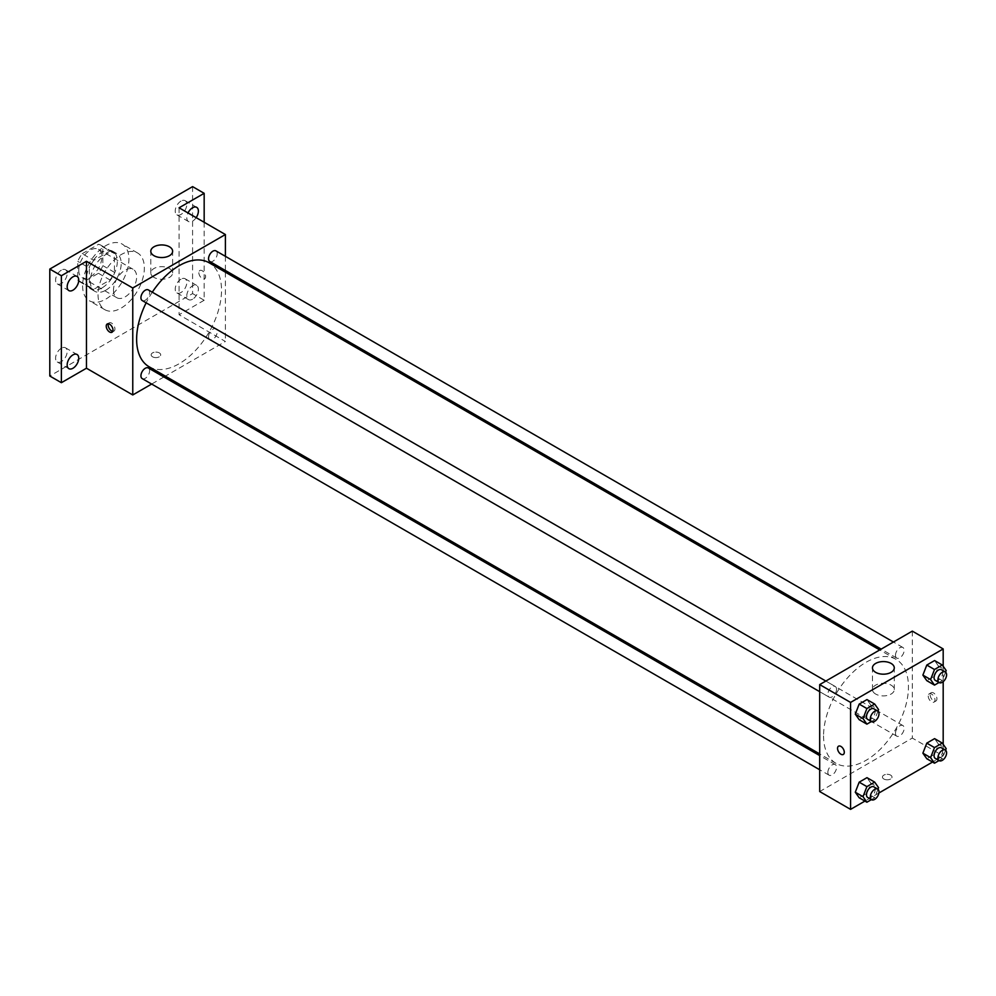 <?xml version="1.0" encoding="UTF-8"?>
<svg xmlns="http://www.w3.org/2000/svg" width="996" height="996" viewBox="0 0 996 996"><rect width="100%" height="100%" fill="white"/><g stroke="black" fill="none" stroke-linecap="round" stroke-linejoin="round"><path stroke-width="0.75" stroke-dasharray="4.98 3.74" d="M113.482 290.234A16.372 9.45 120 0 0 116.868 297.729A16.372 9.45 120 0 0 133.24 288.28A16.372 9.45 120 0 0 133.24 269.368A16.372 9.45 120 0 0 120.628 273.763A16.372 9.45 120 0 0 113.482 290.234M78.746 270.177A16.372 9.45 120 0 0 82.133 277.672A16.372 9.45 120 0 0 98.504 268.223A16.372 9.45 120 0 0 98.504 249.324A16.372 9.45 120 0 0 85.893 253.706A16.372 9.45 120 0 0 78.746 270.177M82.195 253.706L98.442 244.331A21.128 12.201 120 0 1 100.882 245.203A21.128 12.201 120 0 1 102.862 246.884L102.862 265.633A21.128 12.201 120 0 1 98.442 273.29L82.195 282.665A21.128 12.201 120 0 1 79.755 281.793A21.128 12.201 120 0 1 77.775 280.113L77.775 261.363A21.128 12.201 120 0 1 82.195 253.706L93.773 260.392L110.021 251.004L98.442 244.331M98.442 273.29L110.021 279.976L93.773 289.35L82.195 282.665M77.775 280.113L89.354 286.798L89.354 268.049L77.775 261.363M89.354 286.798A21.128 12.201 120 0 0 91.333 288.479A21.128 12.201 120 0 0 93.773 289.35M110.021 279.976A21.128 12.201 120 0 0 114.44 272.319L102.862 265.633M110.021 251.004A21.128 12.201 120 0 1 112.461 251.876A21.128 12.201 120 0 1 114.44 253.557L114.44 272.319M93.773 260.392A21.128 12.201 120 0 0 89.354 268.049M101.903 288.006A21.825 12.599 -60 0 1 90.985 289.089A21.825 12.599 -60 0 1 90.985 263.878A21.825 12.599 -60 0 1 112.809 251.278A21.825 12.599 -60 0 1 116.159 268.771A21.825 12.599 -60 0 1 101.903 288.006M105.763 290.234A21.825 12.599 120 0 0 120.018 270.999A21.825 12.599 120 0 0 116.669 253.507A21.825 12.599 120 0 0 99.849 259.358A21.825 12.599 120 0 0 90.325 281.32A21.825 12.599 120 0 0 94.844 291.318A21.825 12.599 120 0 0 105.763 290.234M114.44 253.557L102.862 246.884M82.606 285.777A32.744 18.912 120 0 0 89.379 300.767A32.744 18.912 120 0 0 122.135 281.868A32.744 18.912 120 0 0 122.135 244.057A32.744 18.912 120 0 0 96.898 252.822A32.744 18.912 120 0 0 82.606 285.777M98.044 294.692A32.744 18.912 120 0 0 104.817 309.681A32.744 18.912 120 0 0 137.573 290.77A32.744 18.912 120 0 0 137.573 252.959A32.744 18.912 120 0 0 112.336 261.736A32.744 18.912 120 0 0 98.044 294.692M181.011 201.068A8.192 4.731 120 0 0 175.657 208.276A8.192 4.731 120 0 0 176.915 214.837A8.192 4.731 120 0 0 185.107 210.119A8.192 4.731 120 0 0 185.107 200.657A8.192 4.731 120 0 0 181.011 201.068M61.379 270.14A8.192 4.731 120 0 0 56.025 277.349A8.192 4.731 120 0 0 57.282 283.91A8.192 4.731 120 0 0 65.475 279.179A8.192 4.731 120 0 0 65.475 269.729A8.192 4.731 120 0 0 61.379 270.14M61.379 348.214A8.192 4.731 120 0 0 56.025 355.423A8.192 4.731 120 0 0 57.282 361.984A8.192 4.731 120 0 0 65.475 357.253A8.192 4.731 120 0 0 65.475 347.803A8.192 4.731 120 0 0 61.379 348.214M181.011 279.141A8.192 4.731 120 0 0 175.657 286.35A8.192 4.731 120 0 0 176.915 292.911A8.192 4.731 120 0 0 185.107 288.193A8.192 4.731 120 0 0 185.107 278.731A8.192 4.731 120 0 0 181.011 279.141M192.589 186.626L192.589 293.583L49.8 376.015M204.168 222.282L204.168 300.257L192.589 293.583M204.168 300.257L179.081 314.748L225.395 341.479L165.361 376.139M163.917 376.974L151.641 384.058M152.55 356.805A4.781 2.751 0 0 0 157.754 357.402A4.781 2.751 0 0 0 160.705 354.85A4.781 2.751 0 0 0 155.924 352.086A4.781 2.751 0 0 0 151.155 354.85A4.781 2.751 0 0 0 152.55 356.805A4.781 2.751 0 0 0 157.754 357.39A4.781 2.751 0 0 0 160.705 354.85A4.781 2.751 0 0 0 155.924 352.086A4.781 2.751 0 0 0 151.155 354.85A4.781 2.751 0 0 0 152.55 356.792M196.15 217.651A8.192 4.731 -60 0 1 192.589 221.124A8.192 4.731 -60 0 1 188.493 221.523A8.192 4.731 -60 0 1 188.02 212.957M192.589 299.198A8.192 4.731 -60 0 1 188.493 299.597A8.192 4.731 -60 0 1 187.236 293.036A8.192 4.731 -60 0 1 192.589 285.827A8.192 4.731 -60 0 1 196.685 285.416A8.192 4.731 -60 0 1 197.93 291.977A8.192 4.731 -60 0 1 192.589 299.198M179.081 207.791L179.081 314.748M149.064 366.74A60.034 34.661 120 0 0 209.098 332.079A60.034 34.661 120 0 0 209.098 262.757M152.288 292.189A60.034 34.661 120 0 0 146.151 302.821M225.395 256.321L225.395 270.489M225.395 272.157L225.395 341.479M209.82 261.5A6.138 3.536 120 0 0 215.958 257.964A6.138 3.536 120 0 0 215.958 250.88M142.204 378.605A6.138 3.536 120 0 0 148.342 375.069A6.138 3.536 120 0 0 148.342 367.985M208.55 336.76A6.138 3.536 120 0 0 209.82 339.574A6.138 3.536 120 0 0 215.958 336.038A6.138 3.536 120 0 0 215.958 328.954A6.138 3.536 120 0 0 211.227 330.597A6.138 3.536 120 0 0 208.55 336.76M148.342 289.911A6.138 3.536 -60 0 1 149.612 292.724A6.138 3.536 -60 0 1 146.935 298.9A6.138 3.536 -60 0 1 142.204 300.543M198.864 272.692A4.781 2.751 -120 0 0 200.943 277.498A4.781 2.751 -120 0 0 204.628 278.78A4.781 2.751 -120 0 0 204.628 273.265A4.781 2.751 -120 0 0 199.847 270.501A4.781 2.751 -120 0 0 198.864 272.692M108.402 323.775A4.781 2.751 60 0 1 109.174 322.853A4.781 2.751 60 0 1 112.859 324.136A4.781 2.751 60 0 1 114.938 328.941A4.781 2.751 60 0 1 113.955 331.12A4.781 2.751 60 0 1 112.772 331.332M198.851 272.692A4.781 2.751 -120 0 0 200.943 277.498A4.781 2.751 -120 0 0 204.616 278.78A4.781 2.751 -120 0 0 204.616 273.265A4.781 2.751 -120 0 0 199.847 270.501A4.781 2.751 -120 0 0 198.851 272.692M153.994 277.411A10.919 6.3 180 0 1 150.794 272.954A10.919 6.3 180 0 1 161.713 266.654A10.919 6.3 180 0 1 172.632 272.954A10.919 6.3 180 0 1 165.896 278.78A10.919 6.3 180 0 1 153.994 277.411M823.555 735.845A60.034 34.661 120 0 0 835.993 763.322A60.034 34.661 120 0 0 896.027 728.661A60.034 34.661 120 0 0 896.027 659.34A60.034 34.661 120 0 0 849.762 675.425A60.034 34.661 120 0 0 823.555 735.845M836.54 689.307A6.138 3.536 -60 0 1 833.864 695.482A6.138 3.536 -60 0 1 829.133 697.125A6.138 3.536 -60 0 1 829.133 690.041A6.138 3.536 -60 0 1 835.271 686.505A6.138 3.536 -60 0 1 836.54 689.307M895.479 733.355A6.138 3.536 120 0 0 896.749 736.168A6.138 3.536 120 0 0 902.874 732.62A6.138 3.536 120 0 0 902.874 725.536A6.138 3.536 120 0 0 898.155 727.18A6.138 3.536 120 0 0 895.479 733.355M827.863 772.398A6.138 3.536 120 0 0 829.133 775.199A6.138 3.536 120 0 0 835.271 771.663A6.138 3.536 120 0 0 835.271 764.579A6.138 3.536 120 0 0 830.54 766.223A6.138 3.536 120 0 0 827.863 772.398M895.479 655.281A6.138 3.536 120 0 0 896.749 658.095A6.138 3.536 120 0 0 902.874 654.559A6.138 3.536 120 0 0 902.874 647.475A6.138 3.536 120 0 0 898.155 649.118A6.138 3.536 120 0 0 895.479 655.281M912.311 631.128L912.311 738.073L819.696 791.546M943.187 744.348L943.187 755.902L912.311 738.073M943.187 755.902L932.53 762.052M878.883 793.015L864.926 801.083M883.85 779.009A4.781 2.751 0 0 0 889.055 779.607A4.781 2.751 0 0 0 892.005 777.067A4.781 2.751 0 0 0 887.224 774.303A4.781 2.751 0 0 0 882.456 777.067A4.781 2.751 0 0 0 883.85 779.009A4.781 2.751 0 0 0 889.055 779.607A4.781 2.751 0 0 0 892.005 777.054A4.781 2.751 0 0 0 887.224 774.303A4.781 2.751 0 0 0 882.456 777.054A4.781 2.751 0 0 0 883.85 779.009M938.481 666.1L934.584 660.56L938.481 666.1L934.584 676.147L926.79 680.654L934.584 676.147L938.481 666.1L946.2 670.557M870.865 783.217L866.968 777.664L870.865 783.217L866.968 793.264L859.175 797.759L866.968 793.264L870.865 783.217L878.584 787.662M943.187 666.274L943.187 681.65M938.481 744.174L934.584 738.634L938.481 744.174L934.584 754.221L926.79 758.728L934.584 754.221L938.481 744.174L946.2 748.631M870.865 705.143L866.968 699.59L870.865 705.143L866.968 715.19L859.175 719.685L866.968 715.19L870.865 705.143L878.584 709.6M930.164 694.909A4.781 2.751 -120 0 0 932.244 699.715A4.781 2.751 -120 0 0 935.929 700.985A4.781 2.751 -120 0 0 935.929 695.469A4.781 2.751 -120 0 0 931.148 692.718A4.781 2.751 -120 0 0 930.164 694.909M838.532 746.191L838.532 746.191A4.781 2.751 60 0 1 842.218 747.473A4.781 2.751 60 0 1 844.297 752.279A4.781 2.751 60 0 1 843.313 754.458L843.313 754.458M928.222 696.03A4.781 2.751 -120 0 0 930.301 700.835A4.781 2.751 -120 0 0 933.987 702.118A4.781 2.751 -120 0 0 933.987 696.602A4.781 2.751 -120 0 0 929.206 693.838A4.781 2.751 -120 0 0 928.222 696.03M875.658 694.05A10.919 6.3 180 0 1 872.459 689.593A10.919 6.3 180 0 1 883.365 683.293A10.919 6.3 180 0 1 894.284 689.593A10.919 6.3 180 0 1 887.548 695.42A10.919 6.3 180 0 1 875.658 694.05M877.974 711.181L874.687 719.647L871.413 721.54M867.728 719.411A6.138 3.536 120 0 0 873.853 715.863A6.138 3.536 120 0 0 873.853 708.791M874.687 719.647L866.968 715.19M945.578 672.151L942.303 680.604L939.016 682.509M935.331 680.38A6.138 3.536 120 0 0 941.469 676.832A6.138 3.536 120 0 0 941.469 669.748M942.303 680.604L934.584 676.147M877.974 789.255L874.687 797.721L871.413 799.614M867.728 797.485A6.138 3.536 120 0 0 873.853 793.937A6.138 3.536 120 0 0 873.853 786.852M874.687 797.721L866.968 793.264M945.578 750.225L942.303 758.678L939.016 760.571M935.331 758.442A6.138 3.536 120 0 0 941.469 754.906A6.138 3.536 120 0 0 941.469 747.822M942.303 758.678L934.584 754.221M82.133 277.672L116.868 297.729M98.504 249.324L133.24 269.368M116.669 253.507L112.809 251.278M94.844 291.318L90.985 289.089M112.461 251.876L100.882 245.203M91.333 288.479L79.755 281.793M137.573 252.959L122.135 244.057M104.817 309.681L89.379 300.767M176.915 292.911L188.493 299.597M185.107 278.731L196.685 285.416M57.282 361.984L68.861 368.669M65.475 347.803L77.053 354.489M57.282 283.91L68.861 290.595M65.475 269.729L77.053 276.415M176.915 214.837L188.493 221.523M185.107 200.657L196.685 207.342M109.174 322.853L107.232 323.974M113.955 331.12L112 332.253M172.632 272.954L172.632 251.241M150.794 272.954L150.794 251.241M896.027 659.34L879.729 649.94M835.993 763.322L819.696 753.922M819.696 691.685L829.133 697.125M825.833 681.052L835.271 686.505M902.874 725.536L215.958 328.954M896.749 736.168L209.82 339.574M835.271 764.579L819.696 755.591M829.133 775.199L819.696 769.759M902.874 647.475L893.437 642.022M896.749 658.095L881.174 649.106M933.987 702.118L935.929 700.985M929.206 693.838L931.148 692.718M894.284 689.593L894.284 667.893M872.459 689.593L872.459 667.893"/><path stroke-width="1.49" d="M151.641 384.058L132.767 394.951L86.465 368.221L61.379 382.701L49.8 376.015L49.8 269.069L192.589 186.626L204.168 193.311L204.168 222.282M165.361 376.139L163.917 376.974M72.957 368.259A8.192 4.731 -60 0 1 68.861 368.669A8.192 4.731 -60 0 1 67.603 362.108A8.192 4.731 -60 0 1 72.957 354.887A8.192 4.731 -60 0 1 77.053 354.489A8.192 4.731 -60 0 1 78.298 361.05A8.192 4.731 -60 0 1 72.957 368.259M72.957 290.185A8.192 4.731 -60 0 1 68.861 290.595A8.192 4.731 -60 0 1 67.603 284.034A8.192 4.731 -60 0 1 72.957 276.826A8.192 4.731 -60 0 1 77.053 276.415A8.192 4.731 -60 0 1 78.298 282.976A8.192 4.731 -60 0 1 72.957 290.185M86.465 368.221L86.465 261.276L61.379 275.755L49.8 269.069M61.379 382.701L61.379 275.755M132.767 394.951L132.767 288.006L86.465 261.276M132.767 288.006L225.395 234.533L179.081 207.791L204.168 193.311M153.994 255.698A10.919 6.3 180 0 1 150.794 251.241A10.919 6.3 180 0 1 161.713 244.941A10.919 6.3 180 0 1 172.632 251.241A10.919 6.3 180 0 1 165.896 257.068A10.919 6.3 180 0 1 153.994 255.698M188.02 212.957A8.192 4.731 -60 0 1 192.589 207.753A8.192 4.731 -60 0 1 196.685 207.342A8.192 4.731 -60 0 1 196.15 217.651M146.151 302.821A60.034 34.661 120 0 0 136.626 339.25A60.034 34.661 120 0 0 149.064 366.74L819.696 753.922M879.729 649.94L209.098 262.757A60.034 34.661 120 0 0 152.288 292.189M225.395 234.533L225.395 256.321M225.395 270.489L225.395 272.157M893.437 642.022L215.958 250.88A6.138 3.536 120 0 0 211.227 252.523A6.138 3.536 120 0 0 208.55 258.699A6.138 3.536 120 0 0 209.82 261.5L881.174 649.106M819.696 755.591L148.342 367.985A6.138 3.536 120 0 0 143.611 369.628A6.138 3.536 120 0 0 140.934 375.803A6.138 3.536 120 0 0 142.204 378.605L819.696 769.759M819.696 691.685L142.204 300.543A6.138 3.536 -60 0 1 142.204 293.459A6.138 3.536 -60 0 1 148.342 289.911L825.833 681.052M112.996 330.062A4.781 2.751 60 0 1 112 332.253A4.781 2.751 60 0 1 107.232 329.489A4.781 2.751 60 0 1 107.232 323.974A4.781 2.751 60 0 1 110.905 325.256A4.781 2.751 60 0 1 112.996 330.062M112.772 331.332A4.781 2.751 60 0 1 109.174 328.369A4.781 2.751 60 0 1 108.402 323.775M864.926 801.083L850.572 809.375L819.696 791.546L819.696 684.601L912.311 631.128L943.187 648.944L943.187 666.274M932.53 762.052L878.883 793.015M926.79 680.654L922.881 675.114L926.79 665.054L934.584 660.56L926.79 665.054L922.881 675.114L926.79 680.654L934.497 685.111L930.6 679.558L934.497 669.511L942.303 665.017L946.2 670.557L945.578 672.151M859.175 797.759L855.278 792.218L859.175 782.171L866.968 777.664L859.175 782.171L855.278 792.218L859.175 797.759L866.894 802.216L862.997 796.676L866.894 786.628L874.687 782.121L878.584 787.662L877.974 789.255M943.187 681.65L943.187 744.348M850.572 809.375L850.572 702.417L943.187 648.944M926.79 758.728L922.881 753.175L926.79 743.128L934.584 738.634L926.79 743.128L922.881 753.175L926.79 758.728L934.497 763.185L930.6 757.632L934.497 747.585L942.303 743.091L946.2 748.631L945.578 750.225M859.175 719.685L855.278 714.144L859.175 704.097L866.968 699.59L859.175 704.097L855.278 714.144L859.175 719.685L866.894 724.142L862.997 718.602L866.894 708.554L874.687 704.048L878.584 709.6L877.974 711.181M850.572 702.417L819.696 684.601M875.658 672.35A10.919 6.3 180 0 1 872.459 667.893A10.919 6.3 180 0 1 883.365 661.581A10.919 6.3 180 0 1 894.284 667.893A10.919 6.3 180 0 1 887.548 673.707A10.919 6.3 180 0 1 875.658 672.35M844.297 752.279A4.781 2.751 60 0 1 843.313 754.458A4.781 2.751 60 0 1 838.532 751.706A4.781 2.751 60 0 1 838.532 746.191A4.781 2.751 60 0 1 842.218 747.473A4.781 2.751 60 0 1 844.297 752.279M843.313 754.458A4.781 2.751 60 0 1 838.532 751.706A4.781 2.751 60 0 1 838.532 746.191M871.413 721.54L866.894 724.142M877.713 711.007L873.853 708.791A6.138 3.536 120 0 0 869.135 710.434A6.138 3.536 120 0 0 866.458 716.597A6.138 3.536 120 0 0 867.728 719.411L871.587 721.639A6.138 3.536 120 0 0 877.713 718.091A6.138 3.536 120 0 0 877.713 711.007A6.138 3.536 120 0 0 872.994 712.65A6.138 3.536 120 0 0 870.317 718.826A6.138 3.536 120 0 0 871.587 721.639M862.997 718.602L855.278 714.144M866.894 708.554L859.175 704.097M874.687 704.048L866.968 699.59M939.016 682.509L934.497 685.111M945.329 671.976L941.469 669.748A6.138 3.536 120 0 0 936.738 671.391A6.138 3.536 120 0 0 934.061 677.566A6.138 3.536 120 0 0 935.331 680.38L939.191 682.609A6.138 3.536 120 0 0 945.329 679.06A6.138 3.536 120 0 0 945.329 671.976A6.138 3.536 120 0 0 940.598 673.62A6.138 3.536 120 0 0 937.921 679.795A6.138 3.536 120 0 0 939.191 682.609M930.6 679.558L922.881 675.114M934.497 669.511L926.79 665.054M942.303 665.017L934.584 660.56M871.413 799.614L866.894 802.216M877.713 789.081L873.853 786.852A6.138 3.536 120 0 0 869.135 788.496A6.138 3.536 120 0 0 866.458 794.671A6.138 3.536 120 0 0 867.728 797.485L871.587 799.713A6.138 3.536 120 0 0 877.713 796.165A6.138 3.536 120 0 0 877.713 789.081A6.138 3.536 120 0 0 872.994 790.724A6.138 3.536 120 0 0 870.317 796.9A6.138 3.536 120 0 0 871.587 799.713M862.997 796.676L855.278 792.218M866.894 786.628L859.175 782.171M874.687 782.121L866.968 777.664M939.016 760.571L934.497 763.185M945.329 750.05L941.469 747.822A6.138 3.536 120 0 0 936.738 749.465A6.138 3.536 120 0 0 934.061 755.64A6.138 3.536 120 0 0 935.331 758.442L939.191 760.67A6.138 3.536 120 0 0 945.329 757.134A6.138 3.536 120 0 0 945.329 750.05A6.138 3.536 120 0 0 940.598 751.694A6.138 3.536 120 0 0 937.921 757.869A6.138 3.536 120 0 0 939.191 760.67M930.6 757.632L922.881 753.175M934.497 747.585L926.79 743.128M942.303 743.091L934.584 738.634"/></g></svg>
